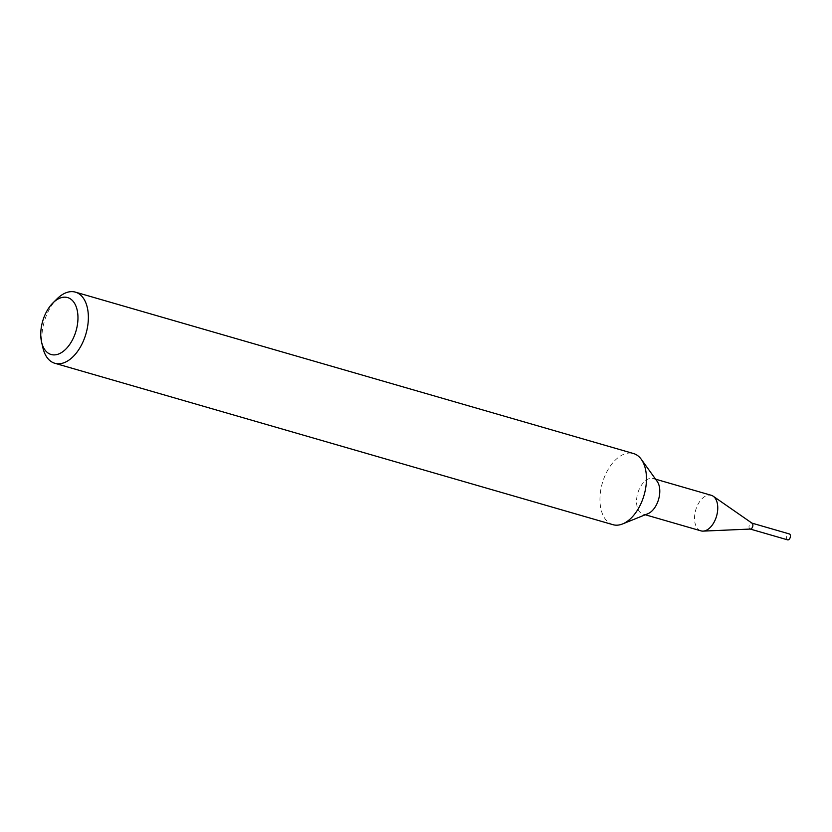 <?xml version="1.0" encoding="UTF-8"?>
<svg xmlns="http://www.w3.org/2000/svg" width="832" height="832" viewBox="0 0 832 832"><rect width="100%" height="100%" fill="white"/><g stroke="black" fill="none" stroke-linecap="round" stroke-linejoin="round"><path stroke-width="0.62" stroke-dasharray="4.16 3.12" d="M612.924 524.68A37.034 21.715 106.1 0 1 602.347 483.07A37.034 21.715 106.1 0 1 633.495 453.534M42.921 347.88A37.034 21.715 106.1 0 1 57.117 298.792M750.443 529.048A3.089 1.81 106.1 0 1 749.206 525.543A3.089 1.81 106.1 0 1 752.118 523.234M700.991 530.868A18.512 10.858 106.1 0 1 695.708 510.068A18.512 10.858 106.1 0 1 711.277 495.3M647.847 513.739A18.512 10.858 106.1 0 1 643.022 514.103A18.512 10.858 106.1 0 1 637.738 493.303A18.512 10.858 106.1 0 1 653.307 478.535A18.512 10.858 106.1 0 1 657.197 481.426M750.256 529.058L750.09 529.006A3.089 1.81 106.1 0 1 749.206 525.543A3.089 1.81 106.1 0 1 751.806 523.078L751.972 523.13M787.634 539.864A3.089 1.81 106.1 0 1 786.646 536.827A3.089 1.81 106.1 0 1 788.83 533.915A3.089 1.81 106.1 0 1 789.35 533.936M643.022 514.103L645.31 514.769M653.307 478.535L655.595 479.19"/><path stroke-width="1.25" d="M52.957 302.91L57.117 298.792A37.034 21.715 106.1 0 1 75.41 292.136L633.495 453.534A37.034 21.715 106.1 0 1 641.274 459.306A37.034 21.715 106.1 0 1 646.121 484.91A37.034 21.715 106.1 0 1 622.586 523.942A37.034 21.715 106.1 0 1 619.195 524.94A37.034 21.715 106.1 0 1 612.924 524.68L54.829 363.282A37.034 21.715 106.1 0 1 42.921 347.88L41.6 342.181A29.63 17.368 106.1 0 1 52.957 302.91A29.63 17.368 106.1 0 1 77.896 315.359A29.63 17.368 106.1 0 1 56.139 354.713A29.63 17.368 106.1 0 1 41.6 342.181M75.41 292.136A37.034 21.715 106.1 0 1 87.225 328.63A37.034 21.715 106.1 0 1 61.1 363.542A37.034 21.715 106.1 0 1 54.829 363.282M655.595 479.19L711.277 495.3A18.512 10.858 106.1 0 1 713.201 496.226L752.118 523.234A3.089 1.81 106.1 0 1 752.856 525.699A3.089 1.81 106.1 0 1 750.443 529.048L703.113 531.118A18.512 10.858 106.1 0 1 700.991 530.868L645.31 514.769M713.201 496.226A18.512 10.858 106.1 0 1 717.59 510.983A18.512 10.858 106.1 0 1 703.113 531.118M641.274 459.306L657.197 481.426A18.512 10.858 106.1 0 1 659.62 494.229A18.512 10.858 106.1 0 1 647.847 513.739L622.586 523.942M751.806 523.078A3.089 1.81 106.1 0 1 752.856 525.699A3.089 1.81 106.1 0 1 750.09 529.006M751.972 523.13L789.35 533.936A3.089 1.81 106.1 0 1 790.4 536.557A3.089 1.81 106.1 0 1 787.634 539.864L750.256 529.058"/></g></svg>
